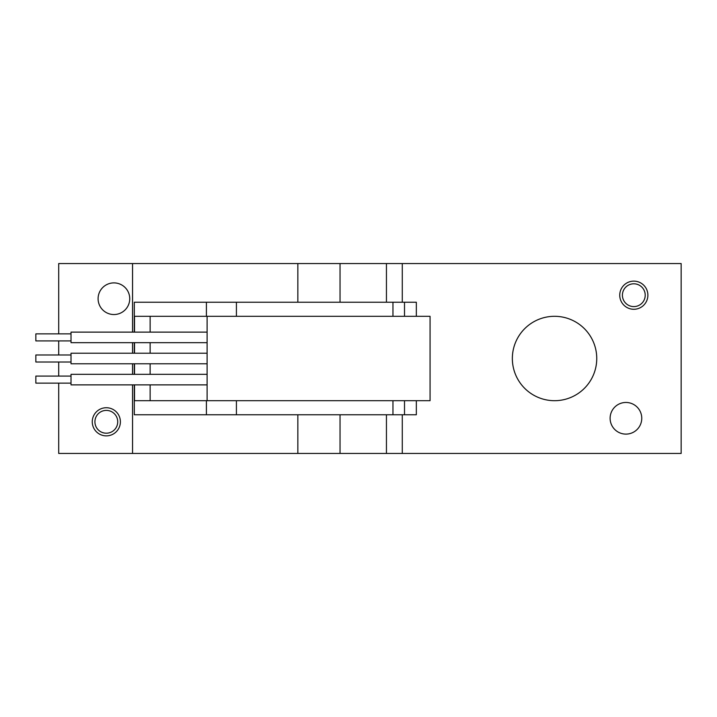 <?xml version="1.0" encoding="UTF-8"?>
<svg xmlns="http://www.w3.org/2000/svg" width="717" height="717" viewBox="0 0 717 717"><rect width="100%" height="100%" fill="white"/><g stroke="black" fill="none" stroke-linecap="round" stroke-linejoin="round"><path stroke-width="1.08" d="M207.105 400.695L207.105 316.305L430.066 316.305L430.066 400.695L134.518 400.695L134.518 384.877M207.105 316.305L134.518 316.305L134.518 332.123M386.445 302.233L386.445 263.551L58.704 263.551L58.704 333.88M402.282 302.233L402.282 263.551L681.15 263.551L681.15 453.449L132.555 453.449L132.555 384.877M386.445 453.449L386.445 414.767M416.335 316.305L416.335 302.233L134.312 302.233L134.312 332.123M206.406 316.305L206.406 302.233M402.282 263.551L386.445 263.551M132.555 453.449L58.704 453.449L58.704 383.12M58.704 376.084L58.704 362.013M58.704 354.987L58.704 340.916M633.819 281.136A14.062 14.062 0 0 1 645.999 302.233A14.062 14.062 0 0 1 621.63 302.233A14.062 14.062 0 0 1 633.819 281.136M596.75 358.5A42.195 42.195 0 0 0 554.555 316.305A42.195 42.195 0 0 0 512.35 358.5A42.195 42.195 0 0 0 554.555 400.695A42.195 42.195 0 0 0 596.75 358.5M610.113 418.28A15.828 15.828 0 0 1 625.941 402.461A15.828 15.828 0 0 1 641.76 418.28A15.828 15.828 0 0 1 625.941 434.108A15.828 15.828 0 0 1 610.113 418.28M134.312 384.877L134.312 414.767L416.335 414.767L416.335 400.695M402.282 453.449L402.282 414.767M132.555 374.328L132.555 363.779M132.555 353.221L132.555 342.672M132.555 332.123L132.555 263.551M106.322 435.864A14.062 14.062 0 0 0 118.502 414.767A14.062 14.062 0 0 0 94.142 414.767A14.062 14.062 0 0 0 106.322 435.864M129.741 298.72A15.828 15.828 0 0 1 113.922 314.539A15.828 15.828 0 0 1 98.095 298.72A15.828 15.828 0 0 1 113.922 282.892A15.828 15.828 0 0 1 129.741 298.72M134.312 374.328L134.312 363.779M134.312 353.221L134.312 342.672M134.518 342.672L134.518 353.221M134.518 363.779L134.518 374.328M206.406 414.767L206.406 400.695M150.14 400.695L150.14 384.877M150.14 374.328L150.14 363.779M150.14 353.221L150.14 342.672M150.14 332.123L150.14 316.305M297.842 302.233L297.842 263.551M340.037 302.233L340.037 263.551M297.842 453.449L297.842 414.767M340.037 453.449L340.037 414.767M633.819 283.798A11.4 11.4 0 0 1 643.687 300.898A11.4 11.4 0 0 1 623.942 300.898A11.4 11.4 0 0 1 633.819 283.798M106.322 433.202A11.4 11.4 0 0 0 116.199 416.102A11.4 11.4 0 0 0 96.445 416.102A11.4 11.4 0 0 0 106.322 433.202M207.105 363.779L71.019 363.779L71.019 353.221L207.105 353.221M71.019 354.987L35.85 354.987L35.85 362.013L71.019 362.013M207.105 342.672L71.019 342.672L71.019 332.123L207.105 332.123M71.019 333.88L35.85 333.88L35.85 340.916L71.019 340.916M207.105 384.877L71.019 384.877L71.019 374.328L207.105 374.328M71.019 376.084L35.85 376.084L35.85 383.12L71.019 383.12M404.513 316.305L404.513 302.233M392.961 316.305L392.961 302.233M236.422 316.305L236.422 302.233M404.513 414.767L404.513 400.695M392.961 414.767L392.961 400.695M236.422 414.767L236.422 400.695"/></g></svg>
